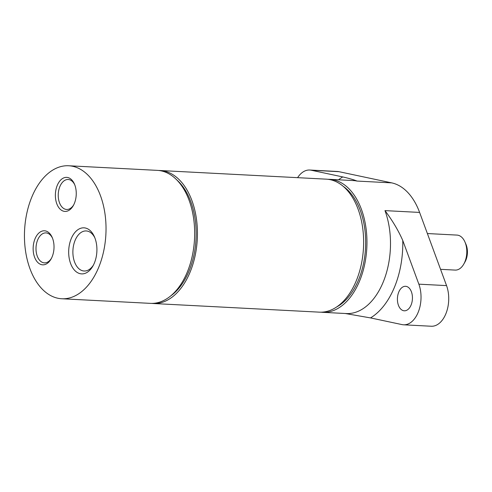 <?xml version="1.0" encoding="UTF-8"?>
<svg xmlns="http://www.w3.org/2000/svg" width="492" height="492" viewBox="0 0 492 492"><rect width="100%" height="100%" fill="white"/><g stroke="black" fill="none" stroke-linecap="round" stroke-linejoin="round"><path stroke-width="0.74" d="M176.794 179.924A64.489 39.415 93 0 1 188.959 271.227A64.489 39.415 93 0 1 170.761 295.883M343.072 186.216A64.489 39.415 93 0 1 358.477 280.046A64.489 39.415 93 0 1 336.799 306.879M440.555 269.327L455.161 270.09A17.521 10.713 -87 0 0 463.753 264.136A17.521 10.713 -87 0 0 464.909 241.904A17.521 10.713 -87 0 0 456.982 235.09L427.382 233.546M463.753 264.136L464.989 261.965A14.016 8.567 -87 0 0 465.912 244.186L464.909 241.904M309.702 170.029L337.401 171.474A26.285 16.064 93 0 1 338.945 171.677L391.693 182.87L357.069 181.068C354.043 179.814 349.265 178.43 342.746 176.923L311.245 170.232A26.285 16.064 -87 0 0 309.702 170.029A26.285 16.064 -87 0 0 297.599 177.667M345.206 313.496L370.519 317.912L402.019 324.597A26.285 16.064 -87 0 0 403.563 324.8A26.285 16.064 -87 0 0 418.532 311.405A26.285 16.064 -87 0 0 418.852 284.167L402.757 240.459C398.268 230.311 392.339 220.361 384.978 210.619L419.602 212.421L446.552 285.606A26.285 16.064 93 0 1 446.232 312.844A26.285 16.064 93 0 1 431.263 326.239L403.563 324.8M409.252 288.164A12.263 7.497 93 0 1 411.988 302.125A12.263 7.497 93 0 1 404.289 310.803A12.263 7.497 93 0 1 397.438 298.158A12.263 7.497 93 0 1 405.568 286.301A12.263 7.497 93 0 1 409.252 288.164M321.042 312.186A66.586 40.701 -87 0 0 322.703 312.328A66.586 40.701 -87 0 0 366.595 251.154A66.586 40.701 -87 0 0 333.527 179.844A66.586 40.701 -87 0 0 329.622 179.334A66.586 40.701 -87 0 0 327.955 179.303M391.693 182.87A66.586 40.701 93 0 1 419.602 212.421M151.8 303.398A66.586 40.701 -87 0 0 153.184 303.509L319.382 312.156A66.586 40.701 -87 0 0 363.483 247.771A66.586 40.701 -87 0 0 326.301 179.162L160.103 170.515A66.586 40.701 -87 0 0 158.713 170.478M153.184 303.509A66.586 40.701 -87 0 0 197.292 239.124A66.586 40.701 -87 0 0 160.103 170.515M73.646 204.967A15.012 9.176 93 0 1 66.641 209.469A15.012 9.176 93 0 1 62.133 207.187A15.012 9.176 93 0 1 58.782 190.109A15.012 9.176 93 0 1 68.204 179.488A15.012 9.176 93 0 1 72.711 181.769A15.012 9.176 93 0 1 74.704 184.697M71.82 179.961A17.048 10.418 -87 0 0 57.607 184.592A17.048 10.418 -87 0 0 58.929 207.784A17.048 10.418 -87 0 0 73.29 205.625A17.048 10.418 -87 0 0 74.415 184.002A17.048 10.418 -87 0 0 71.82 179.961M31.869 196.929A66.586 40.701 -87 0 0 28.265 263.546A66.586 40.701 -87 0 0 61.777 298.755A66.586 40.701 -87 0 0 105.885 234.37A66.586 40.701 -87 0 0 68.695 165.761A66.586 40.701 -87 0 0 31.869 196.929M49.587 233.374A17.048 10.418 -87 0 0 35.375 238.005A17.048 10.418 -87 0 0 36.697 261.19A17.048 10.418 -87 0 0 51.057 259.038A17.048 10.418 -87 0 0 52.183 237.408A17.048 10.418 -87 0 0 49.587 233.374M90.922 231.332A23.056 14.09 -87 0 0 71.697 237.593A23.056 14.09 -87 0 0 73.486 268.958A23.056 14.09 -87 0 0 92.908 266.043A23.056 14.09 -87 0 0 94.427 236.793A23.056 14.09 -87 0 0 90.922 231.332M51.414 258.374A15.012 9.176 93 0 1 44.409 262.876A15.012 9.176 93 0 1 39.901 260.594A15.012 9.176 93 0 1 36.549 243.515A15.012 9.176 93 0 1 45.971 232.9A15.012 9.176 93 0 1 50.479 235.182A15.012 9.176 93 0 1 52.472 238.103M93.437 265.059A20.055 12.257 93 0 1 84.126 271.006A20.055 12.257 93 0 1 78.099 267.955A20.055 12.257 93 0 1 73.622 245.133A20.055 12.257 93 0 1 86.211 230.945A20.055 12.257 93 0 1 92.238 233.995A20.055 12.257 93 0 1 94.851 237.827M61.777 298.755L150.417 303.367A66.586 40.701 -87 0 0 194.518 238.983A66.586 40.701 -87 0 0 157.329 170.373L68.695 165.761M311.245 170.232L338.945 171.677M418.852 284.167L446.552 285.606M357.069 181.068A66.586 40.701 -87 0 0 353.164 180.558L329.622 179.334M322.703 312.328L346.251 313.552A66.586 40.701 -87 0 0 384.172 279.622A66.586 40.701 -87 0 0 384.978 210.619M370.519 317.912A75.35 46.057 -87 0 0 402.757 240.459M342.746 176.923A75.35 46.057 -87 0 0 338.564 179.795"/></g></svg>
